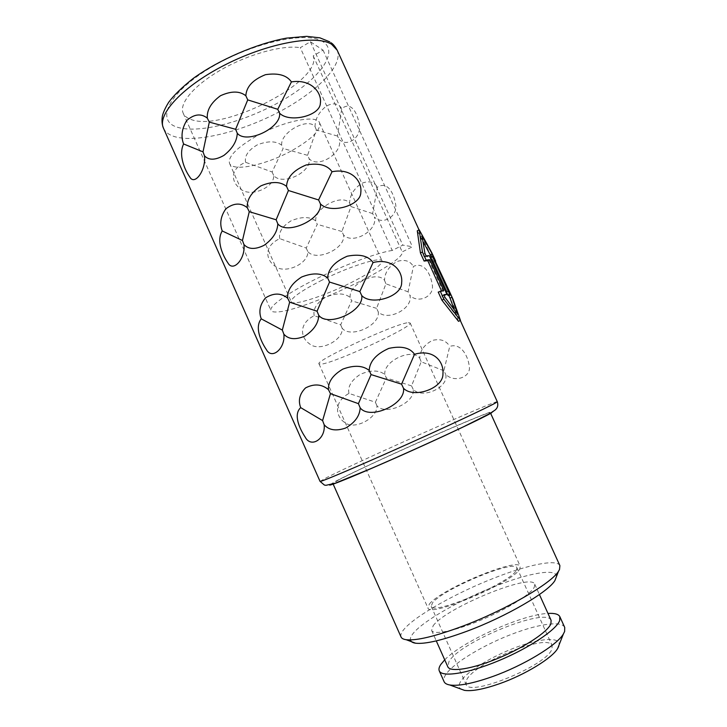 <?xml version="1.0" encoding="UTF-8"?>
<svg xmlns="http://www.w3.org/2000/svg" width="727" height="727" viewBox="0 0 727 727"><rect width="100%" height="100%" fill="white"/><g stroke="black" fill="none" stroke-linecap="round" stroke-linejoin="round"><path stroke-width="0.55" stroke-dasharray="3.63 2.73" d="M392.226 250.452C377.095 252.723 343.944 265.037 315.545 279.177C287.092 293.317 268.872 306.449 270.935 310.447C271.498 311.61 273.379 312.119 276.578 311.974C302.75 311.774 405.611 262.901 402.204 251.896L412.445 246.753L402.785 245.117L392.226 250.452L300.287 47.682L310.42 41.748L323.052 50.154L313.21 55.861C323.097 81.033 222.626 132.45 190.856 119.41C187.03 118.074 184.476 116.02 183.213 113.258C178.66 103.652 194.154 85.041 221.571 69.528C248.916 53.989 282.994 44.774 300.287 47.682M320.144 281.095C347.979 266.818 381.43 256.168 382.057 260.929C381.948 264.91 371.933 271.98 352.032 282.149C325.578 295.571 292.708 306.412 291.273 301.732C290.873 298.206 300.496 291.327 320.144 281.095M313.21 55.861L402.204 251.896M417.28 230.804L429.739 253.414L460.291 320.48M458.501 321.325L451.331 300.814M348.969 393.407C347.506 386.809 351.232 380.475 360.129 374.423C370.715 369.87 378.949 369.907 384.828 374.523L386.355 377.976L375.396 402.213L348.969 393.407C333.466 401.976 335.61 416.335 344.453 422.314C354.158 430.902 378.14 417.752 376.913 405.711C385.51 416.198 415.58 402.676 413.19 389.345C422.296 399.568 449.359 387.3 445.66 374.214C453.848 383.32 472.232 377.404 469.115 365.281C467.715 355.458 460.745 342.69 449.731 346.434L443.87 370.761L445.66 374.214M384.828 374.523C383.074 361.183 411.918 347.533 419.743 358.229C419.961 350.687 424.214 344.734 432.501 340.372C440.507 338.509 446.251 340.536 449.731 346.434M314.209 315.691C312.801 309.22 316.572 303.068 325.523 297.234C336.119 292.827 344.325 292.89 350.141 297.407L351.65 300.805L340.672 324.796L314.209 315.691C298.506 323.615 300.451 337.501 309.393 343.744C319.198 352.622 343.408 340.281 342.19 328.286C350.805 338.846 380.666 325.223 378.213 311.792C387.282 321.979 413.663 308.539 409.874 295.262C417.952 304.168 435.428 296.452 432.083 283.866C430.466 273.588 423.777 261.429 413.399 266.455L408.083 291.818L409.874 295.262M350.141 297.407C348.478 284.293 376.877 270.008 384.519 280.34C384.71 272.761 388.791 266.509 396.778 261.584C404.466 259.112 410.01 260.739 413.399 266.455M279.759 238.656C278.405 232.322 282.221 226.342 291.218 220.735C301.823 216.464 310.002 216.537 315.763 220.963L317.245 224.307L306.249 248.052L279.759 238.656C263.856 245.944 265.619 259.366 274.642 265.864C284.557 275.042 308.984 263.492 307.766 251.533C316.399 262.174 346.061 248.461 343.544 234.939C352.577 245.072 378.294 230.486 374.405 217.019C382.375 225.733 398.959 216.255 395.397 203.215C393.571 192.491 387.155 180.932 377.404 187.212L372.633 213.584L374.405 217.019M315.763 220.963C314.173 208.067 342.144 193.164 349.614 203.142C349.769 195.527 353.685 188.975 361.374 183.504C368.753 180.423 374.096 181.659 377.404 187.212M245.608 162.312C244.299 156.096 248.171 150.289 257.222 144.9C267.827 140.756 275.978 140.856 281.676 145.191L283.139 148.49L272.134 171.99L245.608 162.312C229.514 168.973 231.086 181.932 240.201 188.684C250.215 198.144 274.861 187.375 273.643 175.461C282.294 186.176 311.765 172.372 309.184 158.75C318.172 168.837 343.244 153.124 339.255 139.466C347.124 147.99 362.828 136.794 359.047 123.299C357.012 112.149 350.868 101.171 341.735 108.677L337.482 136.049L339.255 139.466M281.676 145.191C280.177 132.523 307.712 117.002 315.018 126.625C315.136 118.974 318.889 112.14 326.287 106.115C333.357 102.452 338.509 103.307 341.735 108.677M447.369 292.127L449.322 291.182L452.885 298.997L450.931 299.933M438.217 292.081L441.771 291.427L441.507 290.845M431.838 252.805L432.156 253.505L430.22 254.468M435.346 261.456L433.765 262.247M432.156 253.505L435.7 261.284M434.846 260.366L432.919 261.32M448.595 290.527L446.651 291.463M424.904 253.269L422.923 254.259L420.088 236.957L423.323 242.109M422.005 235.984L420.088 236.957M426.067 255.822L424.086 256.813L422.923 254.259M424.086 256.813L427.349 256.649L444.942 295.271M444.07 295.38L441.807 295.762L442.979 298.334L455.675 315.109L453.884 308.748M457.628 314.182L455.675 315.109M444.979 297.37L442.979 298.334M430.457 257.085L431.702 257.867L431.184 256.722M433.628 256.904L431.702 257.867M443.806 294.798L441.807 295.762M429.303 255.677L427.349 256.649M443.752 290.473L441.771 291.427M337.864 480.374C364.572 465.898 490.271 410.046 490.361 412.736L488.789 413.972C481.865 418.243 443.806 436.282 403.594 454.202C363.364 472.141 332.757 484.727 332.893 483.51L337.864 480.374M559.89 565.615C556.964 558.754 528.147 564.715 495.196 577.647C457.147 592.341 415.471 615.56 404.039 629.273C401.268 632.545 400.277 635.116 401.05 636.997M556.464 576.538C556.873 568.06 529.211 572.958 496.814 585.608C461.654 599.084 423.268 620.694 413.136 633.444C411.009 636.07 410.101 638.224 410.419 639.914M433.128 625.802C445.297 608.135 531.128 572.658 534.708 584.144L534.29 587.162C530.774 594.304 507.092 609.144 481.11 620.031C455.12 630.981 433.437 635.28 431.629 630.473L433.128 625.802M551.102 620.331C546.54 606.682 460.327 641.723 449.022 661.425L447.805 666.759M444.724 659.834C462.608 641.214 522.177 614.442 547.976 613.434M564.725 627.437C561.907 620.767 539.779 623.748 514.452 633.226C484.736 644.095 452.866 663.106 445.524 675.01C443.815 677.691 443.334 679.909 444.079 681.662M558.736 646.348C562.544 636.716 542.251 637.588 517.306 646.885C492.497 655.836 466.025 671.893 460.382 681.917C458.528 685.088 458.673 687.451 460.8 689.005M466.761 679.609C475.322 662.27 548.022 632.981 552.111 645.521L551.993 648.793C548.085 665.105 468.252 697.802 465.971 684.234L466.761 679.609M516.461 570.222L516.97 567.823C514.625 559.154 442.625 589.224 432.492 602.901L431.202 606.373C431.747 615.987 510.817 582.6 516.461 570.222M429.348 604.128C440.426 589.352 517.697 557.091 520.296 566.388L519.778 568.932C513.907 582.2 428.43 618.304 427.921 607.908L429.348 604.128M408.365 322.688L410.146 322.988C413.354 326.532 338.418 361.392 322.161 364.027L319.035 363.936C313.782 361.237 396.733 322.861 408.365 322.688M375.396 402.213L376.913 405.711M443.87 370.761L421.187 361.764L411.546 385.892L413.19 389.345M411.546 385.892L386.355 377.976M419.743 358.229L421.187 361.764M340.672 324.796L342.19 328.286M408.083 291.818L385.937 283.821L376.568 308.357L378.213 311.792M376.568 308.357L351.65 300.805M384.519 280.34L385.937 283.821M306.249 248.052L307.766 251.533M372.633 213.584L351.014 206.577L341.908 231.504L343.544 234.939M341.908 231.504L317.245 224.307M349.614 203.142L351.014 206.577M272.134 171.99L273.643 175.461M337.482 136.049L316.39 130.015L307.557 155.324L309.184 158.75M307.557 155.324L283.139 148.49M315.018 126.625L316.39 130.015M323.052 50.154L412.445 246.753M310.42 41.748L402.785 245.117M292.608 150.18C311.919 139.102 320.916 130.006 319.589 122.899C317.126 114.112 282.367 121.155 255.404 136.731C236.42 147.999 227.796 156.887 229.532 163.375C232.867 172.317 266.909 164.729 292.608 150.18M323.579 42.102L322.57 41.457C306.258 30.716 250.806 43.066 209.303 68.429C167.61 93.638 155.678 120.927 177.415 127.234L178.742 127.634C201.006 133.604 246.916 120.973 282.376 100.408C317.963 79.979 339.155 53.153 323.579 42.102M163.493 128.252C165.283 132.132 168.982 134.922 174.589 136.631L176.025 137.03C198.553 142.637 243.118 131.06 280.04 111.413C316.963 91.847 343.635 65.194 337.174 50.19M497.295 401.722C497.05 399.586 359.274 460.945 326.75 477.566L320.053 481.383M491.706 412.745L492.088 412.518C500.53 407.338 471.505 419.07 433.237 435.936C395.015 452.767 351.414 472.977 335.501 481.356L329.604 484.927M183.213 113.258L270.935 310.447M329.649 41.802L331.121 42.82M419.043 229.914L429.739 253.414M433.719 262.147L447.341 292.045M534.708 584.144L539.416 594.532M431.629 630.473L436.273 640.887M516.97 567.823L552.111 645.521M431.202 606.373L465.971 684.234M410.146 322.988L520.296 566.388M319.035 363.936L427.921 607.908M319.589 122.899L382.057 260.929M229.532 163.375L291.273 301.732"/><path stroke-width="1.09" d="M460.464 320.398L458.501 321.325L441.907 300.187L443.924 299.215L460.464 320.398L452.885 298.997M422.442 251.996L420.433 252.996L417.28 230.804L419.206 229.832L422.442 251.996L426.113 260.075L429.739 259.703L443.752 290.473L438.217 292.081L441.907 300.187M429.739 259.703L427.776 260.675L441.507 290.845M427.776 260.675L424.105 261.066L420.433 252.996M328.431 389.608C328.041 381.902 332.839 375.068 342.826 369.116C354.104 364.963 362.891 365.408 369.18 370.443C369.707 361.392 376.25 354.049 388.818 348.397C401.331 345.679 409.901 347.642 414.535 354.276C433.992 348.578 444.124 362.101 442.934 373.869C443.57 388.4 413.536 398.896 403.494 388.263C406.057 404.221 369.87 420.515 360.165 407.838C359.801 415.88 354.949 422.623 345.589 428.058C336.056 431.32 328.913 430.211 324.16 424.741C325.769 438.899 311.029 448.55 305.149 437.063C299.678 428.803 293.054 414.563 300.696 407.638L322.597 420.588L330.449 393.643L328.431 389.608C321.779 384.074 314.155 383.502 305.567 387.9C299.606 393.843 297.979 400.423 300.696 407.638M287.638 298.17C287.174 290.346 291.836 283.303 301.614 277.023C312.719 272.625 321.389 272.925 327.641 277.914C328.141 268.881 334.684 261.647 347.27 256.195C359.829 253.759 368.425 255.868 373.06 262.529C392.789 257.685 403.049 271.516 401.64 282.739C402.013 296.625 371.679 306.04 361.755 295.598C364.154 311.147 328.259 327.577 318.771 315.345C318.417 323.361 313.7 330.322 304.613 336.219C295.389 340.036 288.474 339.355 283.857 334.175C285.502 348.36 271.834 360.21 266.3 349.478C261.138 341.908 254.35 327.295 261.266 318.853L282.321 330.085L289.646 302.187L287.638 298.17C281.095 292.836 273.715 292.745 265.519 297.888C259.939 304.577 258.521 311.565 261.266 318.853M247.262 207.677C246.735 199.752 251.26 192.491 260.839 185.903C271.762 181.259 280.322 181.414 286.529 186.366C287.02 177.352 293.563 170.218 306.149 164.965C318.762 162.793 327.386 165.047 332.03 171.736C352.022 167.737 362.391 181.877 360.783 192.564C360.892 205.805 330.258 214.156 320.443 203.914C322.688 219.045 287.083 235.612 277.805 223.816C277.478 231.813 272.889 238.992 264.065 245.326C255.141 249.697 248.443 249.434 243.963 244.536C245.644 258.757 233.04 272.761 227.824 262.774C222.98 255.877 216.028 240.891 222.235 230.968L242.454 240.51L249.261 211.684L247.262 207.677C240.828 202.551 233.703 202.924 225.879 208.794C220.672 216.219 219.454 223.607 222.235 230.968M207.304 118.119C206.722 110.086 211.112 102.625 220.481 95.728C231.231 90.848 239.692 90.866 245.853 95.773C246.335 86.777 252.869 79.743 265.464 74.681C278.123 72.773 286.774 75.181 291.418 81.897C311.674 78.716 322.161 93.156 320.343 103.316C320.198 115.938 289.273 123.236 279.577 113.185C281.658 127.925 246.344 144.618 237.275 133.25C236.957 141.229 232.504 148.608 223.934 155.387C215.301 160.285 208.822 160.431 204.478 155.823C206.204 170.073 194.627 186.185 189.738 176.915C185.194 170.681 178.088 155.351 183.595 143.973L203.006 151.852L209.303 122.109L207.304 118.119C200.988 113.203 194.1 114.03 186.648 120.618C181.795 128.752 180.778 136.54 183.595 143.973M419.206 229.832L431.838 252.805M449.322 291.182L435.346 261.456M432.501 254.423L433.628 256.904L432.383 256.122L449.777 294.308L450.876 294.753L452.012 297.252L457.628 314.182L444.979 297.37L443.806 294.798L446.896 294.326L429.303 255.677L426.067 255.822L424.904 253.269L422.005 235.984L432.501 254.423L430.566 255.377L431.184 256.722M443.924 299.215L440.235 291.1M446.896 294.326L444.07 295.38M453.884 308.748L450.068 298.188L452.012 297.252M450.876 294.753L448.932 295.689L450.068 298.188M448.932 295.689L447.841 295.244L430.457 257.085L432.383 256.122M423.323 242.109L430.566 255.377M449.777 294.308L447.841 295.244M426.113 260.075L424.105 261.066M333.084 483.937L401.05 636.997C401.677 638.406 403.385 639.315 406.184 639.715C416.353 640.841 434.982 636.407 462.045 626.41C505.038 610.389 551.502 583.363 558.518 571.258L559.517 569.514L559.89 565.615L490.561 413.163M410.419 639.914C410.764 641.641 412.482 642.732 415.553 643.204C425.086 644.304 442.198 640.323 466.879 631.254C506.037 616.75 548.294 592.023 554.901 580.582L556.464 576.538M436.273 640.887L447.805 666.759C450.031 672.502 472.159 669.085 498.259 658.235C524.349 647.448 547.776 631.89 550.893 623.821L551.102 620.331L539.416 594.532M547.976 613.434C554.592 613.052 558.554 614.133 559.845 616.678L559.672 620.585C556.328 629.882 529.056 648.13 498.386 660.834C467.706 673.62 441.825 677.573 439.272 670.867C438.563 669.203 439.081 667.068 440.816 664.46L444.724 659.834M439.272 670.867L444.079 681.662C444.824 683.335 446.741 684.443 449.831 684.988C458.61 686.261 472.732 683.498 492.206 676.683C523.576 665.605 557.036 645.222 563.389 633.953L564.625 631.499L564.725 627.437L559.845 616.678M460.8 689.005L464.453 690.35C471.878 691.468 483.546 689.269 499.458 683.743C525.058 674.774 552.293 658.071 557.691 648.448L558.736 646.348M330.449 393.643L358.42 403.658L371.079 374.596L369.18 370.443M371.079 374.596L401.568 384.156L414.535 354.276M403.494 388.263L401.568 384.156M360.165 407.838L358.42 403.658M324.16 424.741L322.597 420.588M289.646 302.187L317.054 311.229L329.531 282.058L327.641 277.914M329.531 282.058L359.856 291.563L373.06 262.529M361.755 295.598L359.856 291.563M318.771 315.345L317.054 311.229M283.857 334.175L282.321 330.085M249.261 211.684L276.133 219.781L288.419 190.501L286.529 186.366M288.419 190.501L318.59 199.952L332.03 171.736M320.443 203.914L318.59 199.952M277.805 223.816L276.133 219.781M243.963 244.536L242.454 240.51M209.303 122.109L235.63 129.288L247.734 99.89L245.853 95.773M247.734 99.89L277.75 109.295L291.418 81.897M279.577 113.185L277.75 109.295M237.275 133.25L235.63 129.288M204.478 155.823L203.006 151.852M331.121 42.82C333.12 44.047 335.138 46.51 337.174 50.19L331.585 44.274C316.354 34.46 268.935 42.657 225.952 64.403C182.877 86.05 156.705 114.639 163.493 128.252C161.985 124.68 161.63 120.573 162.421 115.92C163.257 112.276 165.347 107.714 168.709 102.253C173.971 95.164 182.159 87.204 193.291 78.371C219.118 59.741 256.395 43.629 286.502 38.131L306.649 36.35L319.889 37.84L329.649 41.802M163.493 128.252L320.053 481.383C319.744 482.483 353.504 468.279 398.705 448.096C443.861 427.93 486.908 407.82 495.241 403.112L497.295 401.722L460.291 320.48M329.604 484.927C328.322 486.717 359.102 474.122 401.122 455.429C443.097 436.754 483.746 417.534 491.706 412.745M337.174 50.19L419.043 229.914M431.802 252.723L435.673 261.211M449.295 291.127L453.185 299.651M497.295 401.722C498.386 405.221 497.632 408.011 495.042 410.092L490.025 413.472L463.408 426.831C437.254 439.244 400.677 455.765 371.424 468.397L334.883 483.328L325.941 485.309L324.415 485.073L320.053 481.383M554.901 580.582L558.518 571.258M415.553 643.204L406.184 639.715M557.691 648.448L563.389 633.953M464.453 690.35L449.831 684.988"/></g></svg>
